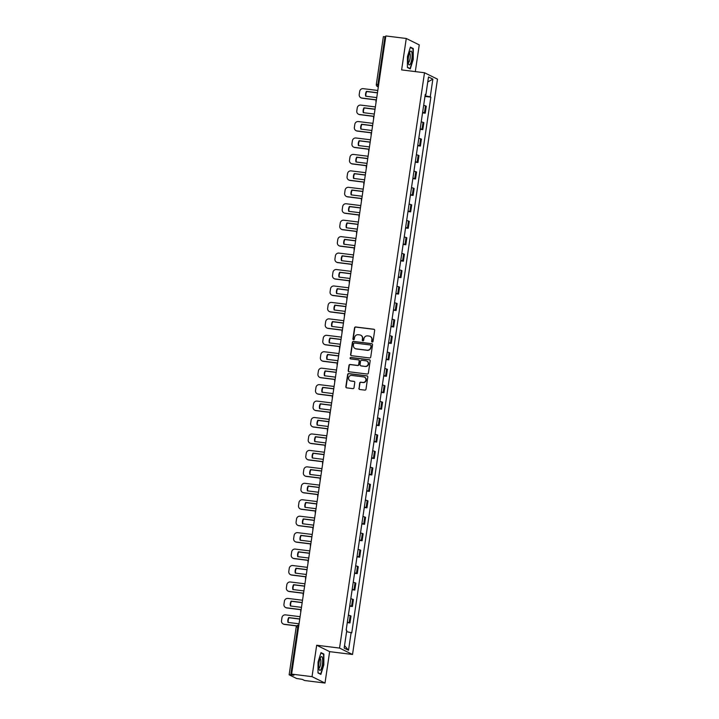<?xml version="1.0" encoding="UTF-8"?>
<svg xmlns="http://www.w3.org/2000/svg" width="719" height="719" viewBox="0 0 719 719"><rect width="100%" height="100%" fill="white"/><g stroke="black" fill="none" stroke-linecap="round" stroke-linejoin="round"><path stroke-width="1.08" d="M372.235 342.019A0.737 0.71 -63.7 0 0 373.044 341.381L374.671 330.389A1.052 1.007 -63.7 0 0 373.817 329.23L355.689 326.974A1.052 1.007 -63.7 0 0 354.53 327.891L352.912 338.883A0.737 0.71 -63.7 0 0 353.505 339.692A0.737 0.71 -63.7 0 0 354.314 339.053L354.53 337.633A3.361 3.236 -63.7 0 1 358.242 334.721L359.752 334.91A3.361 3.236 -63.7 0 1 362.484 338.622L362.277 340.042A0.737 0.71 -63.7 0 0 362.87 340.86A0.737 0.71 -63.7 0 0 363.679 340.222L363.895 338.793A3.361 3.236 -63.7 0 1 367.607 335.89L369.117 336.079A3.361 3.236 -63.7 0 1 371.849 339.79L371.633 341.21A0.737 0.71 -63.7 0 0 372.235 342.019M358.889 388.332A1.052 1.007 -63.7 0 0 359.743 389.491L364.821 390.12A1.052 1.007 -63.7 0 0 365.98 389.213L367.786 377.008A1.052 1.007 -63.7 0 0 366.933 375.839L348.805 373.592A1.052 1.007 -63.7 0 0 347.645 374.5L345.848 386.705A1.052 1.007 -63.7 0 0 346.702 387.865L352.84 388.628A1.052 1.007 -63.7 0 0 354 387.721L354.773 382.499A1.052 1.007 -63.7 0 0 353.919 381.34L350.872 380.962A2.804 2.705 -63.7 0 1 348.688 377.412A2.804 2.705 -63.7 0 1 351.69 375.426L363.625 376.909A2.804 2.705 -63.7 0 1 365.809 380.45A2.804 2.705 -63.7 0 1 362.807 382.445L360.812 382.193A1.052 1.007 -63.7 0 0 359.653 383.101L359.141 388.458A1.052 1.007 -63.7 0 0 359.563 389.446M339.548 648.08L316.675 645.24L312.028 676.651L291.617 674.107L385.851 35.95L406.271 38.484L401.624 69.905L424.507 72.745L339.548 648.08L352.526 654.479L437.485 79.144L424.507 72.745M369.575 357.945A1.052 1.007 -63.7 0 0 370.734 357.037L372.541 344.823A1.052 1.007 -63.7 0 0 371.687 343.664L353.559 341.408A1.052 1.007 -63.7 0 0 352.4 342.325L350.602 354.53A1.052 1.007 -63.7 0 0 351.456 355.689L369.575 357.945M370.159 360.911L368.362 373.125A1.052 1.007 -63.7 0 1 367.202 374.033L349.075 371.777A1.052 1.007 -63.7 0 1 348.221 370.618L348.994 365.396A1.052 1.007 -63.7 0 1 350.153 364.488L357.505 365.396A1.052 1.007 -63.7 0 0 358.664 364.488L359.176 361.019A1.052 1.007 -63.7 0 0 358.323 359.86L350.665 358.907A0.737 0.71 -63.7 0 1 350.099 357.981A0.737 0.71 -63.7 0 1 350.881 357.46L369.305 359.752A1.052 1.007 -63.7 0 1 370.159 360.911M312.028 676.651L325.006 683.05L304.595 680.516L302.304 679.374L296.552 678.475L289.137 674.79L296.192 627.04L297.783 627.094L290.737 674.844L289.137 674.79M415.303 71.603L419.249 44.893L406.271 38.484M325.006 683.05L329.644 651.639L352.526 654.479M291.617 674.107L293.918 675.24L290.737 674.844M383.443 36.687L384.971 36.687L377.915 84.438A2.139 0.548 97.1 0 0 378.131 86.801L378.329 86.9M385.735 36.786L384.971 36.687M422.628 112.29L424.453 112.802L425.486 105.837L423.662 105.334M425.486 105.837L426.277 106.232L425.244 113.189L422.547 112.856M424.453 112.802L425.244 113.189M420.121 129.294L422.817 129.636L423.851 122.679L421.226 121.781M420.202 128.737L422.817 129.636M417.694 145.741L420.39 146.074L421.415 139.118L418.8 138.228M417.775 145.184L420.39 146.074M415.267 162.188L417.964 162.521L418.988 155.565L416.373 154.666M415.348 161.622L417.964 162.521M412.832 178.627L415.537 178.968L416.562 172.012L413.946 171.113M412.922 178.069L415.537 178.968M410.405 195.074L413.11 195.406L414.135 188.45L411.52 187.56M410.486 194.516L413.11 195.406M407.979 211.521L410.675 211.853L411.708 204.897L409.093 203.998M408.059 210.955L410.675 211.853M405.552 227.959L408.248 228.3L409.273 221.344L406.657 220.445M405.633 227.402L408.248 228.3M403.125 244.406L405.822 244.739L406.846 237.782L404.231 236.893M403.206 243.849L405.822 244.739M400.699 260.853L403.395 261.186L404.42 254.229L401.804 253.331M400.78 260.287L403.395 261.186M398.263 277.291L400.968 277.633L401.993 270.677L399.378 269.778M398.353 276.734L400.968 277.633M395.836 293.738L398.533 294.071L399.566 287.115L396.951 286.225M395.917 293.181L398.533 294.071M393.41 310.186L396.106 310.518L397.14 303.562L394.515 302.663M393.491 309.619L396.106 310.518M390.983 326.624L393.679 326.965L394.704 320.009L392.089 319.11M391.064 326.067L393.679 326.965M388.557 343.071L391.253 343.403L392.277 336.447L389.662 335.557M388.637 342.514L391.253 343.403M386.121 359.518L388.826 359.851L389.851 352.894L387.235 351.995M386.211 358.952L388.826 359.851M383.694 375.956L386.4 376.298L387.424 369.341L384.809 368.443M383.775 375.399L386.4 376.298M381.268 392.403L383.964 392.736L384.998 385.779L382.382 384.89M381.349 391.846L383.964 392.736M378.841 408.85L381.537 409.183L382.562 402.227L379.947 401.328M378.922 408.284L381.537 409.183M376.414 425.288L379.111 425.63L380.135 418.674L377.52 417.775M376.495 424.731L379.111 425.63M373.988 441.736L376.684 442.068L377.709 435.112L375.093 434.222M374.069 441.178L376.684 442.068M371.552 458.183L374.257 458.515L375.282 451.559L372.667 450.66M371.642 457.617L374.257 458.515M369.126 474.621L371.822 474.962L372.855 468.006L370.24 467.107M369.207 474.064L371.822 474.962M366.699 491.068L369.395 491.401L370.429 484.444L367.804 483.554M366.78 490.511L369.395 491.401M364.272 507.515L366.969 507.848L367.993 500.891L365.378 499.993M364.353 506.949L366.969 507.848M361.846 523.953L364.542 524.295L365.567 517.338L362.951 516.44M361.927 523.396L364.542 524.295M359.41 540.4L362.115 540.733L363.14 533.777L360.525 532.887M359.5 539.843L362.115 540.733M356.983 556.848L359.689 557.18L360.713 550.224L358.098 549.325M357.064 556.281L359.689 557.18M354.557 573.286L357.253 573.627L358.287 566.671L355.671 565.772M354.638 572.728L357.253 573.627M352.13 589.733L354.827 590.065L355.851 583.109L353.236 582.219M352.211 589.176L354.827 590.065M349.704 606.18L352.4 606.512L353.424 599.556L350.809 598.657M349.785 605.614L352.4 606.512M347.268 622.618L349.973 622.96L350.998 616.003L348.382 615.105M347.358 622.061L349.973 622.96M425.235 94.692L425.882 94.692L428.497 76.978L432.865 79.126L430.25 96.84L425.064 95.807M346.594 631.633L351.753 632.837L430.852 97.137L430.25 96.84M351.142 632.54L348.526 650.246L344.167 648.098L346.783 630.392L346.172 630.087L425.28 94.387L425.882 94.692M410.288 68.916L413.236 59.452L413.29 48.568L410.396 47.139L407.448 56.603L407.394 67.487L410.288 68.916M316.675 645.24L329.644 651.639M320.881 674.395L323.829 664.94L323.883 654.047L320.989 652.627L318.041 662.082L317.987 672.966L320.881 674.395M424.974 96.409L430.852 97.137M432.865 79.126L427.769 81.957M344.527 645.617L348.526 650.246M412.167 48.425L413.29 48.568M322.759 653.913L323.883 654.047M372.154 342.001A0.737 0.71 -63.7 0 1 371.894 341.336L372.109 339.916A3.361 3.236 -63.7 0 0 370.24 336.438M360.875 335.279A3.361 3.236 -63.7 0 1 362.744 338.748L362.529 340.177A0.737 0.71 -63.7 0 0 362.789 340.842M374.248 329.401A1.052 1.007 -63.7 0 0 374.078 329.356L355.95 327.109A1.052 1.007 -63.7 0 0 354.791 328.017L353.173 339.009A0.737 0.71 -63.7 0 0 353.424 339.674M372.118 343.835A1.052 1.007 -63.7 0 0 371.948 343.79L353.82 341.543A1.052 1.007 -63.7 0 0 352.661 342.451L350.854 354.656A1.052 1.007 -63.7 0 0 351.276 355.653M370.959 345.785A0.737 0.71 -63.7 0 0 370.366 344.976L354.458 342.999A0.737 0.71 -63.7 0 0 353.64 343.637L353.424 345.138A3.361 3.236 -63.7 0 0 356.157 348.85L367.032 350.198A3.361 3.236 -63.7 0 0 370.743 347.286L371.22 345.92A0.737 0.71 -63.7 0 0 370.707 345.12M355.285 348.607A3.361 3.236 -63.7 0 0 356.417 348.976L356.157 348.85M371.22 345.92L370.995 347.412A3.361 3.236 -63.7 0 1 367.292 350.324L356.417 348.976M358.754 360.03A1.052 1.007 -63.7 0 1 359.437 361.154L358.925 364.614A1.052 1.007 -63.7 0 1 357.765 365.531L350.414 364.614A1.052 1.007 -63.7 0 0 349.254 365.522L348.481 370.743A1.052 1.007 -63.7 0 0 348.895 371.741M369.746 359.922A1.052 1.007 -63.7 0 0 369.566 359.886L351.142 357.595A0.737 0.71 -63.7 0 0 350.584 358.898M365.126 366.348A2.804 2.705 -63.7 0 0 366.78 361.064A2.804 2.705 -63.7 0 0 365.944 360.812L361.747 360.291A1.052 1.007 -63.7 0 0 360.587 361.199L360.075 364.668A1.052 1.007 -63.7 0 0 360.929 365.827L365.387 366.474A2.804 2.705 -63.7 0 0 366.906 361.127M365.387 366.474L361.19 365.953M364.587 377.223A2.804 2.705 -63.7 0 1 363.068 382.571L361.073 382.319A1.052 1.007 -63.7 0 0 359.913 383.236L359.141 388.458M350.171 380.773A2.804 2.705 -63.7 0 0 351.133 381.088L350.872 380.962M354.359 381.501A1.052 1.007 -63.7 0 0 354.179 381.465L351.133 381.088M367.373 376.01A1.052 1.007 -63.7 0 0 367.193 375.974L349.066 373.718A1.052 1.007 -63.7 0 0 347.906 374.626L346.109 386.84A1.052 1.007 -63.7 0 0 346.522 387.829M376.397 99.977L362.169 98.206A3.209 3.092 116.3 0 1 361.217 97.919L360.884 97.757A3.209 3.092 116.3 0 1 359.221 94.495L359.671 91.439A3.209 3.092 -63.7 0 1 363.221 88.662L377.799 90.468M366.007 96.247A6.633 6.381 116.3 0 1 366.753 91.529L377.448 92.859M376.414 99.851L361.837 98.036A3.209 3.092 116.3 0 1 360.884 97.757M377.466 92.742L366.42 91.367A6.633 6.381 116.3 0 0 365.701 96.211L376.756 97.586M410.172 51.651A6.947 1.78 97.1 0 0 410.082 51.777A6.947 1.78 97.1 0 0 408.365 57.781A6.947 1.78 97.1 0 0 408.563 64.027A6.947 1.78 97.1 0 0 410.109 64.35A6.947 1.78 97.1 0 0 412.104 55.3A6.947 1.78 97.1 0 0 410.172 51.651M408.257 62.553A4.763 1.222 97.1 0 0 408.338 62.571A4.763 1.222 97.1 0 0 408.904 62.202A4.763 1.222 97.1 0 0 410.234 56.981A4.763 1.222 97.1 0 0 409.515 53.125A4.763 1.222 97.1 0 0 409.435 53.125M410.288 47.499L412.994 48.838L412.94 59.38L410.082 68.548L407.394 67.227M409.372 68.458L410.082 68.548M320.764 657.139A6.947 1.78 97.1 0 0 320.674 657.256A6.947 1.78 97.1 0 0 318.957 663.269A6.947 1.78 97.1 0 0 319.155 669.506A6.947 1.78 97.1 0 0 320.692 669.838A6.947 1.78 97.1 0 0 322.696 660.779A6.947 1.78 97.1 0 0 320.764 657.139M318.85 668.041A4.763 1.222 97.1 0 0 318.93 668.059A4.763 1.222 97.1 0 0 319.488 667.681A4.763 1.222 97.1 0 0 320.827 662.46A4.763 1.222 97.1 0 0 320.099 658.613A4.763 1.222 97.1 0 0 320.018 658.613M320.881 652.987L323.586 654.317L323.532 664.868L320.674 674.036L317.987 672.705M319.955 673.946L320.674 674.036M373.97 116.415L359.743 114.654A3.209 3.092 116.3 0 1 358.79 114.366L358.457 114.195A3.209 3.092 116.3 0 1 356.795 110.942L357.244 107.886A3.209 3.092 -63.7 0 1 360.794 105.1L375.372 106.915M363.58 112.694A6.633 6.381 116.3 0 1 364.326 107.976L375.021 109.306M373.988 116.298L359.41 114.483A3.209 3.092 116.3 0 1 358.457 114.195M375.039 109.18L363.985 107.805A6.633 6.381 116.3 0 0 363.275 112.658L374.32 114.033M371.543 132.862L357.316 131.092A3.209 3.092 116.3 0 1 356.363 130.813L356.022 130.642A3.209 3.092 116.3 0 1 354.368 127.38L354.818 124.324A3.209 3.092 -63.7 0 1 358.359 121.547L372.945 123.362M361.154 129.141A6.633 6.381 116.3 0 1 361.9 124.414L372.595 125.744M371.561 132.745L356.975 130.93A3.209 3.092 116.3 0 1 356.022 130.642M372.613 125.627L361.558 124.252A6.633 6.381 116.3 0 0 360.839 129.096L371.894 130.472M369.117 149.309L354.889 147.539A3.209 3.092 116.3 0 1 353.937 147.251L353.595 147.089A3.209 3.092 116.3 0 1 351.942 143.827L352.391 140.771A3.209 3.092 -63.7 0 1 355.932 137.994L370.519 139.801M358.727 145.58A6.633 6.381 116.3 0 1 359.473 140.861L370.168 142.191M369.135 149.184L354.548 147.368A3.209 3.092 116.3 0 1 353.595 147.089M370.186 142.074L359.132 140.699A6.633 6.381 116.3 0 0 358.413 145.544L369.467 146.919M366.69 165.756L352.463 163.986A3.209 3.092 116.3 0 1 351.51 163.698L351.169 163.528A3.209 3.092 116.3 0 1 349.515 160.274L349.964 157.218A3.209 3.092 -63.7 0 1 353.505 154.432L368.092 156.248M356.3 162.027A6.633 6.381 116.3 0 1 357.037 157.308L367.742 158.638M366.708 165.631L352.121 163.815A3.209 3.092 116.3 0 1 351.169 163.528M367.76 158.513L356.705 157.137A6.633 6.381 116.3 0 0 355.986 161.991L367.041 163.366M364.254 182.195L350.027 180.424A3.209 3.092 116.3 0 1 349.075 180.145L348.742 179.975A3.209 3.092 116.3 0 1 347.079 176.712L347.538 173.656A3.209 3.092 -63.7 0 1 351.079 170.879L365.665 172.695M353.865 178.474A6.633 6.381 116.3 0 1 354.611 173.746L365.306 175.077M364.272 182.078L349.695 180.262A3.209 3.092 116.3 0 1 348.742 179.975M365.324 174.96L354.278 173.585A6.633 6.381 116.3 0 0 353.559 178.429L364.614 179.804M361.828 198.642L347.601 196.871A3.209 3.092 116.3 0 1 346.648 196.584L346.315 196.422A3.209 3.092 116.3 0 1 344.653 193.159L345.102 190.104A3.209 3.092 -63.7 0 1 348.652 187.326L363.23 189.133M351.438 194.912A6.633 6.381 116.3 0 1 352.184 190.193L362.879 191.524M361.846 198.516L347.268 196.7A3.209 3.092 116.3 0 1 346.315 196.422M362.897 191.407L351.843 190.032A6.633 6.381 116.3 0 0 351.133 194.876L362.178 196.251M359.401 215.089L345.174 213.318A3.209 3.092 116.3 0 1 344.221 213.031L343.88 212.86A3.209 3.092 116.3 0 1 342.226 209.606L342.675 206.551A3.209 3.092 -63.7 0 1 346.225 203.765L360.803 205.58M349.012 211.359A6.633 6.381 116.3 0 1 349.758 206.641L360.453 207.971M359.419 214.963L344.832 213.148A3.209 3.092 116.3 0 1 343.88 212.86M360.471 207.845L349.416 206.47A6.633 6.381 116.3 0 0 348.706 211.323L359.752 212.698M356.975 231.527L342.747 229.756A3.209 3.092 116.3 0 1 341.795 229.478L341.453 229.307A3.209 3.092 116.3 0 1 339.799 226.045L340.249 222.989A3.209 3.092 -63.7 0 1 343.79 220.212L358.377 222.027M346.585 227.806A6.633 6.381 116.3 0 1 347.331 223.079L358.026 224.418M356.992 231.41L342.406 229.595A3.209 3.092 116.3 0 1 341.453 229.307M358.044 224.292L346.989 222.917A6.633 6.381 116.3 0 0 346.27 227.761L357.325 229.136M354.548 247.974L340.321 246.204A3.209 3.092 116.3 0 1 339.368 245.916L339.026 245.754A3.209 3.092 116.3 0 1 337.373 242.492L337.822 239.436A3.209 3.092 -63.7 0 1 341.363 236.659L355.95 238.465M344.158 244.244A6.633 6.381 116.3 0 1 344.895 239.526L355.599 240.856M354.566 247.848L339.979 246.033A3.209 3.092 116.3 0 1 339.026 245.754M355.617 240.739L344.563 239.364A6.633 6.381 116.3 0 0 343.844 244.208L354.898 245.583M352.121 264.421L337.885 262.651A3.209 3.092 116.3 0 1 336.932 262.363L336.6 262.192A3.209 3.092 116.3 0 1 334.937 258.939L335.396 255.883A3.209 3.092 -63.7 0 1 338.937 253.097L353.523 254.912M341.723 260.691A6.633 6.381 116.3 0 1 342.469 255.973L353.164 257.303M352.139 264.295L337.553 262.48A3.209 3.092 116.3 0 1 336.6 262.192M353.182 257.177L342.136 255.802A6.633 6.381 116.3 0 0 341.417 260.655L352.472 262.031M349.686 280.859L335.458 279.089A3.209 3.092 116.3 0 1 334.506 278.81L334.173 278.639A3.209 3.092 116.3 0 1 332.511 275.377L332.96 272.321A3.209 3.092 -63.7 0 1 336.51 269.544L351.088 271.36M339.296 277.139A6.633 6.381 116.3 0 1 340.042 272.42L350.737 273.75M349.704 280.743L335.126 278.927A3.209 3.092 116.3 0 1 334.173 278.639M350.755 273.624L339.701 272.249A6.633 6.381 116.3 0 0 338.991 277.103L350.045 278.469M347.259 297.307L333.032 295.536A3.209 3.092 116.3 0 1 332.079 295.248L331.747 295.087A3.209 3.092 116.3 0 1 330.084 291.824L330.533 288.768A3.209 3.092 -63.7 0 1 334.083 285.991L348.661 287.798M336.869 293.577A6.633 6.381 116.3 0 1 337.615 288.858L348.311 290.188M347.277 297.181L332.699 295.365A3.209 3.092 116.3 0 1 331.747 295.087M348.329 290.072L337.274 288.696A6.633 6.381 116.3 0 0 336.564 293.541L347.61 294.916M344.832 313.754L330.605 311.983A3.209 3.092 116.3 0 1 329.653 311.695L329.311 311.525A3.209 3.092 116.3 0 1 327.657 308.271L328.107 305.216A3.209 3.092 -63.7 0 1 331.648 302.429L346.234 304.245M334.443 310.024A6.633 6.381 116.3 0 1 335.189 305.305L345.884 306.636M344.85 313.628L330.264 311.812A3.209 3.092 116.3 0 1 329.311 311.525M345.902 306.51L334.847 305.135A6.633 6.381 116.3 0 0 334.128 309.988L345.183 311.363M342.406 330.192L328.179 328.421A3.209 3.092 116.3 0 1 327.226 328.143L326.884 327.972A3.209 3.092 116.3 0 1 325.231 324.709L325.68 321.654A3.209 3.092 -63.7 0 1 329.221 318.877L343.808 320.692M332.016 326.471A6.633 6.381 116.3 0 1 332.753 321.752L343.457 323.083M342.424 330.075L327.837 328.259A3.209 3.092 116.3 0 1 326.884 327.972M343.475 322.957L332.421 321.582A6.633 6.381 116.3 0 0 331.702 326.435L342.756 327.801M339.979 346.639L325.752 344.868A3.209 3.092 116.3 0 1 324.799 344.581L324.458 344.419A3.209 3.092 116.3 0 1 322.804 341.157L323.253 338.101A3.209 3.092 -63.7 0 1 326.794 335.324L341.381 337.13M329.59 342.909A6.633 6.381 116.3 0 1 330.327 338.191L341.031 339.521M339.997 346.513L325.41 344.707A3.209 3.092 116.3 0 1 324.458 344.419M341.049 339.404L329.994 338.029A6.633 6.381 116.3 0 0 329.275 342.873L340.33 344.248M337.544 363.086L323.316 361.315A3.209 3.092 116.3 0 1 322.364 361.028L322.031 360.857A3.209 3.092 116.3 0 1 320.368 357.604L320.827 354.548A3.209 3.092 -63.7 0 1 324.368 351.762L338.955 353.577M327.154 359.356A6.633 6.381 116.3 0 1 327.9 354.638L338.595 355.968M337.562 362.96L322.984 361.145A3.209 3.092 116.3 0 1 322.031 360.857M338.613 355.842L327.567 354.467A6.633 6.381 116.3 0 0 326.848 359.32L337.903 360.695M335.117 379.524L320.89 377.754A3.209 3.092 116.3 0 1 319.937 377.475L319.604 377.304A3.209 3.092 116.3 0 1 317.942 374.042L318.391 370.986A3.209 3.092 -63.7 0 1 321.941 368.209L336.519 370.024M324.727 375.803A6.633 6.381 116.3 0 1 325.473 371.085L336.168 372.415M335.135 379.407L320.557 377.592A3.209 3.092 116.3 0 1 319.604 377.304M336.186 372.289L325.132 370.914A6.633 6.381 116.3 0 0 324.422 375.767L335.467 377.133M332.69 395.971L318.463 394.201A3.209 3.092 116.3 0 1 317.51 393.913L317.169 393.751A3.209 3.092 116.3 0 1 315.515 390.489L315.965 387.433A3.209 3.092 -63.7 0 1 319.515 384.656L334.092 386.463M322.301 392.241A6.633 6.381 116.3 0 1 323.047 387.523L333.742 388.853M332.708 395.845L318.122 394.039A3.209 3.092 116.3 0 1 317.169 393.751M333.76 388.736L322.705 387.361A6.633 6.381 116.3 0 0 321.995 392.206L333.041 393.581M330.264 412.418L316.036 410.648A3.209 3.092 116.3 0 1 315.084 410.36L314.742 410.19A3.209 3.092 116.3 0 1 313.089 406.936L313.538 403.88A3.209 3.092 -63.7 0 1 317.079 401.094L331.666 402.91M319.874 408.689A6.633 6.381 116.3 0 1 320.62 403.97L331.315 405.3M330.282 412.293L315.695 410.477A3.209 3.092 116.3 0 1 314.742 410.19M331.333 405.174L320.279 403.799A6.633 6.381 116.3 0 0 319.56 408.653L330.614 410.028M327.837 428.857L313.61 427.086A3.209 3.092 116.3 0 1 312.657 426.807L312.316 426.637A3.209 3.092 116.3 0 1 310.662 423.374L311.111 420.318A3.209 3.092 -63.7 0 1 314.652 417.541L329.239 419.357M317.447 425.136A6.633 6.381 116.3 0 1 318.184 420.417L328.889 421.747M327.855 428.74L313.268 426.924A3.209 3.092 116.3 0 1 312.316 426.637M328.907 421.622L317.852 420.247A6.633 6.381 116.3 0 0 317.133 425.1L328.188 426.466M325.41 445.304L311.174 443.533A3.209 3.092 116.3 0 1 310.222 443.246L309.889 443.084A3.209 3.092 116.3 0 1 308.226 439.821L308.685 436.766A3.209 3.092 -63.7 0 1 312.226 433.988L326.812 435.795M315.012 441.583A6.633 6.381 116.3 0 1 315.758 436.855L326.453 438.186M325.428 445.178L310.842 443.371A3.209 3.092 116.3 0 1 309.889 443.084M326.471 438.069L315.425 436.694A6.633 6.381 116.3 0 0 314.706 441.538L325.761 442.913M322.975 461.751L308.748 459.98A3.209 3.092 116.3 0 1 307.795 459.693L307.462 459.531A3.209 3.092 116.3 0 1 305.8 456.268L306.249 453.213A3.209 3.092 -63.7 0 1 309.799 450.427L324.377 452.242M312.585 458.021A6.633 6.381 116.3 0 1 313.331 453.303L324.026 454.633M322.993 461.625L308.415 459.809A3.209 3.092 116.3 0 1 307.462 459.531M324.044 454.507L312.99 453.132A6.633 6.381 116.3 0 0 312.28 457.985L323.334 459.36M320.548 478.189L306.321 476.418A3.209 3.092 116.3 0 1 305.368 476.14L305.036 475.969A3.209 3.092 116.3 0 1 303.373 472.707L303.822 469.651A3.209 3.092 -63.7 0 1 307.373 466.874L321.95 468.689M310.159 474.468A6.633 6.381 116.3 0 1 310.905 469.75L321.6 471.08M320.566 478.072L305.988 476.257A3.209 3.092 116.3 0 1 305.036 475.969M321.618 470.954L310.563 469.579A6.633 6.381 116.3 0 0 309.853 474.432L320.899 475.807M318.122 494.636L303.894 492.866A3.209 3.092 116.3 0 1 302.942 492.578L302.6 492.416A3.209 3.092 116.3 0 1 300.946 489.154L301.396 486.098A3.209 3.092 -63.7 0 1 304.937 483.321L319.524 485.127M307.732 490.915A6.633 6.381 116.3 0 1 308.478 486.188L319.173 487.518M318.14 494.51L303.553 492.704A3.209 3.092 116.3 0 1 302.6 492.416M319.191 487.401L308.136 486.026A6.633 6.381 116.3 0 0 307.417 490.87L318.472 492.245M315.695 511.083L301.468 509.313A3.209 3.092 116.3 0 1 300.515 509.025L300.174 508.863A3.209 3.092 116.3 0 1 298.52 505.601L298.969 502.545A3.209 3.092 -63.7 0 1 302.51 499.759L317.097 501.574M305.305 507.353A6.633 6.381 116.3 0 1 306.042 502.635L316.746 503.965M315.713 510.957L301.126 509.142A3.209 3.092 116.3 0 1 300.174 508.863M316.764 503.839L305.71 502.464A6.633 6.381 116.3 0 0 304.991 507.317L316.045 508.693M313.268 527.521L299.041 525.751A3.209 3.092 116.3 0 1 298.088 525.472L297.747 525.301A3.209 3.092 116.3 0 1 296.093 522.039L296.543 518.983A3.209 3.092 -63.7 0 1 300.084 516.206L314.67 518.022M302.879 523.8A6.633 6.381 116.3 0 1 303.616 519.082L314.311 520.412M313.286 527.404L298.7 525.589A3.209 3.092 116.3 0 1 297.747 525.301M314.338 520.286L303.283 518.911A6.633 6.381 116.3 0 0 302.564 523.765L313.619 525.14M310.833 543.968L296.605 542.198A3.209 3.092 116.3 0 1 295.653 541.91L295.32 541.749A3.209 3.092 116.3 0 1 293.658 538.486L294.116 535.43A3.209 3.092 -63.7 0 1 297.657 532.653L312.244 534.469M300.443 540.248A6.633 6.381 116.3 0 1 301.189 535.52L311.884 536.85M310.851 543.843L296.273 542.036A3.209 3.092 116.3 0 1 295.32 541.749M311.902 536.734L300.857 535.358A6.633 6.381 116.3 0 0 300.138 540.203L311.192 541.578M308.406 560.416L294.179 558.645A3.209 3.092 116.3 0 1 293.226 558.357L292.894 558.196A3.209 3.092 116.3 0 1 291.231 554.933L291.68 551.877A3.209 3.092 -63.7 0 1 295.23 549.091L309.808 550.907M298.017 556.686A6.633 6.381 116.3 0 1 298.762 551.967L309.458 553.297M308.424 560.29L293.846 558.474A3.209 3.092 116.3 0 1 292.894 558.196M309.476 553.172L298.421 551.797A6.633 6.381 116.3 0 0 297.711 556.65L308.757 558.025M305.979 576.854L291.752 575.083A3.209 3.092 116.3 0 1 290.8 574.805L290.458 574.634A3.209 3.092 116.3 0 1 288.804 571.371L289.254 568.316A3.209 3.092 -63.7 0 1 292.804 565.538L307.381 567.354M295.59 573.133A6.633 6.381 116.3 0 1 296.336 568.414L307.031 569.745M305.997 576.737L291.411 574.921A3.209 3.092 116.3 0 1 290.458 574.634M307.049 569.619L295.994 568.244A6.633 6.381 116.3 0 0 295.284 573.097L306.33 574.472M303.553 593.301L289.326 591.53A3.209 3.092 116.3 0 1 288.373 591.243L288.031 591.081A3.209 3.092 116.3 0 1 286.378 587.818L286.827 584.763A3.209 3.092 -63.7 0 1 290.368 581.986L304.955 583.801M293.163 589.58A6.633 6.381 116.3 0 1 293.909 584.853L304.604 586.183M303.571 593.175L288.984 591.369A3.209 3.092 116.3 0 1 288.031 591.081M304.622 586.066L293.568 584.691A6.633 6.381 116.3 0 0 292.849 589.535L303.903 590.91M301.126 609.748L286.899 607.977A3.209 3.092 116.3 0 1 285.946 607.69L285.605 607.528A3.209 3.092 116.3 0 1 283.951 604.266L284.4 601.21A3.209 3.092 -63.7 0 1 287.942 598.424L302.528 600.239M290.737 606.018A6.633 6.381 116.3 0 1 291.474 601.3L302.178 602.63M301.144 609.622L286.557 607.807A3.209 3.092 116.3 0 1 285.605 607.528M302.196 602.504L291.141 601.129A6.633 6.381 116.3 0 0 290.422 605.982L301.477 607.357M296.695 625.943L284.463 624.416A3.209 3.092 116.3 0 1 283.511 624.137L283.178 623.966A3.209 3.092 116.3 0 1 281.515 620.704L281.974 617.648A3.209 3.092 -63.7 0 1 285.515 614.871L300.102 616.686M288.301 622.465A6.633 6.381 116.3 0 1 289.047 617.747L299.742 619.077M296.803 625.827L284.131 624.254A3.209 3.092 116.3 0 1 283.178 623.966M299.76 618.951L288.714 617.576A6.633 6.381 116.3 0 0 287.995 622.429L299.05 623.804M296.255 627.094L296.192 627.04A2.139 2.139 0 0 1 298.574 625.233L298.619 625.242A2.139 0.548 97.1 0 0 298.574 625.233A2.139 0.548 97.1 0 0 297.783 627.094L298.547 627.193M378.338 86.828L378.131 86.801A2.139 2.058 -63.7 0 1 376.388 84.438L378.679 84.536M351.609 606.126L352.634 599.17M354.036 589.679L355.06 582.723M356.462 573.232L357.496 566.275M358.889 556.794L359.922 549.837M361.324 540.346L362.349 533.39M363.751 523.899L364.776 516.943M366.178 507.461L367.202 500.505M368.604 491.014L369.629 484.058M371.031 474.567L372.065 467.611M373.467 458.129L374.491 451.173M375.893 441.682L376.918 434.725M378.32 425.235L379.344 418.278M380.746 408.796L381.771 401.84M383.173 392.349L384.207 385.393M385.6 375.902L386.633 368.946M388.035 359.464L389.06 352.508M390.462 343.017L391.487 336.061M392.889 326.57L393.913 319.613M395.315 310.132L396.34 303.175M397.742 293.685L398.775 286.728M400.177 277.237L401.202 270.281M402.604 260.799L403.629 253.843M405.031 244.352L406.055 237.396M407.457 227.905L408.482 220.949M409.884 211.467L410.917 204.502M412.311 195.02L413.344 188.063M414.746 178.573L415.771 171.616M417.173 162.135L418.197 155.169M419.599 145.687L420.624 138.731M422.026 129.24L423.051 122.284M349.182 622.564L350.207 615.608M376.388 100.067A2.139 2.139 0 0 0 376.073 102.179M373.961 116.505A2.139 2.139 0 0 0 373.646 118.626M371.525 132.952A2.139 2.139 0 0 0 371.22 135.073M369.099 149.399A2.139 2.139 0 0 0 368.793 151.511M366.672 165.837A2.139 2.139 0 0 0 366.357 167.958M364.245 182.284A2.139 2.139 0 0 0 363.931 184.406M361.819 198.732A2.139 2.139 0 0 0 361.504 200.844M359.392 215.179A2.139 2.139 0 0 0 359.078 217.291M356.957 231.617A2.139 2.139 0 0 0 356.651 233.738M354.53 248.064A2.139 2.139 0 0 0 354.215 250.176M352.103 264.511A2.139 2.139 0 0 0 351.789 266.623M349.677 280.949A2.139 2.139 0 0 0 349.362 283.07M347.25 297.396A2.139 2.139 0 0 0 346.935 299.508M344.814 313.844A2.139 2.139 0 0 0 344.509 315.956M342.388 330.282A2.139 2.139 0 0 0 342.082 332.403M339.961 346.729A2.139 2.139 0 0 0 339.647 348.841M337.535 363.176A2.139 2.139 0 0 0 337.22 365.288M335.108 379.614A2.139 2.139 0 0 0 334.793 381.735M332.681 396.061A2.139 2.139 0 0 0 332.367 398.173M330.246 412.508A2.139 2.139 0 0 0 329.94 414.62M327.819 428.946A2.139 2.139 0 0 0 327.505 431.067M325.392 445.394A2.139 2.139 0 0 0 325.078 447.506M322.966 461.841A2.139 2.139 0 0 0 322.651 463.953M320.539 478.279A2.139 2.139 0 0 0 320.225 480.4M318.104 494.726A2.139 2.139 0 0 0 317.798 496.838M315.677 511.173A2.139 2.139 0 0 0 315.371 513.285M313.25 527.611A2.139 2.139 0 0 0 312.936 529.732M310.824 544.058A2.139 2.139 0 0 0 310.509 546.179M308.397 560.505A2.139 2.139 0 0 0 308.083 562.618M305.97 576.944A2.139 2.139 0 0 0 305.656 579.065M303.535 593.391A2.139 2.139 0 0 0 303.229 595.512M301.108 609.838A2.139 2.139 0 0 0 300.794 611.95M378.311 87.017L377.493 86.613A2.139 2.139 0 0 1 376.325 84.384L383.371 36.633"/></g></svg>
